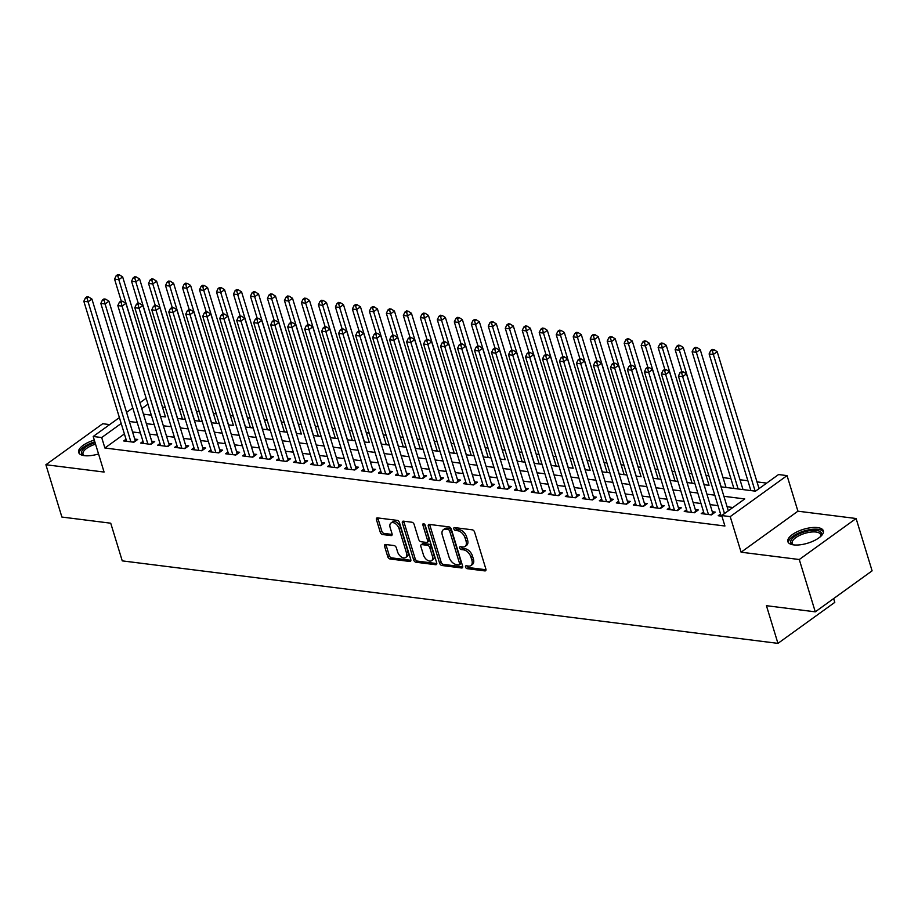 <?xml version="1.0" encoding="UTF-8"?>
<svg xmlns="http://www.w3.org/2000/svg" width="918" height="918" viewBox="0 0 918 918"><rect width="100%" height="100%" fill="white"/><g stroke="black" fill="none" stroke-linecap="round" stroke-linejoin="round"><path stroke-width="1.38" d="M465.529 567.094A1.629 0.987 -125.8 0 0 467.136 568.678L484.842 570.904A2.329 1.411 -125.8 0 0 485.588 570.744A2.329 1.411 -125.8 0 0 485.886 569.057L474.583 532.084A2.329 1.411 -125.8 0 0 472.288 529.824L454.571 527.586A1.629 0.987 -125.8 0 0 454.054 527.701A1.629 0.987 -125.8 0 0 453.848 528.883A1.629 0.987 -125.8 0 0 455.454 530.466L457.738 530.753A7.47 4.521 -125.8 0 1 465.093 537.994L466.034 541.081A7.47 4.521 -125.8 0 1 465.059 546.462A7.47 4.521 -125.8 0 1 462.706 546.979L460.411 546.692A1.629 0.987 -125.8 0 0 459.895 546.807A1.629 0.987 -125.8 0 0 459.689 547.989A1.629 0.987 -125.8 0 0 461.295 549.572L463.579 549.859A7.47 4.521 -125.8 0 1 470.934 557.1L471.875 560.187A7.47 4.521 -125.8 0 1 470.9 565.568A7.47 4.521 -125.8 0 1 468.547 566.085L466.252 565.798A1.629 0.987 -125.8 0 0 465.736 565.913A1.629 0.987 -125.8 0 0 465.529 567.094M467.032 565.901A1.629 0.987 -125.8 0 0 467.055 565.981A1.629 0.987 -125.8 0 0 468.662 567.565L486.001 569.745M455.351 527.689A1.629 0.987 -125.8 0 0 455.374 527.77A1.629 0.987 -125.8 0 0 456.98 529.353L459.275 529.652L457.738 530.753M461.192 546.795A1.629 0.987 -125.8 0 0 461.215 546.876A1.629 0.987 -125.8 0 0 462.821 548.459L465.116 548.746L463.579 549.859M94.302 440.066A18.544 7.252 -17 0 0 78.661 452.436A18.544 7.252 -17 0 0 84.422 455.661A18.544 7.252 -17 0 0 98.547 453.94M793.622 544.879A18.544 7.252 -17 0 0 813.807 540.828A18.544 7.252 -17 0 0 823.343 530.811A18.544 7.252 -17 0 0 817.582 527.598A18.544 7.252 -17 0 0 797.398 531.648A18.544 7.252 -17 0 0 787.874 541.666A18.544 7.252 -17 0 0 793.622 544.879M385.629 544.5A2.329 1.411 -125.8 0 0 384.894 544.661A2.329 1.411 -125.8 0 0 384.585 546.336L387.763 556.71A2.329 1.411 -125.8 0 0 390.058 558.982L409.726 561.46A2.329 1.411 -125.8 0 0 410.472 561.288A2.329 1.411 -125.8 0 0 410.771 559.613L399.468 522.629A2.329 1.411 -125.8 0 0 397.173 520.368L377.493 517.89A2.329 1.411 -125.8 0 0 376.759 518.05A2.329 1.411 -125.8 0 0 376.46 519.737L380.281 532.268A2.329 1.411 -125.8 0 0 382.588 534.528L390.999 535.596A2.329 1.411 -125.8 0 0 391.745 535.435A2.329 1.411 -125.8 0 0 392.043 533.748L390.139 527.529A6.242 3.775 -125.8 0 1 390.953 523.03A6.242 3.775 -125.8 0 1 399.066 528.653L406.502 553.003A6.242 3.775 -125.8 0 1 405.699 557.501A6.242 3.775 -125.8 0 1 397.586 551.879L396.346 547.816A2.329 1.411 -125.8 0 0 394.051 545.556L385.629 544.5M124.389 433.939L104.893 448.007L101.691 437.542L93.2 436.475L119.397 417.575M815.276 611.836L799.28 559.521L856.104 518.509L872.1 570.835L815.276 611.836L766.438 605.696L777.948 643.369L122.255 560.875L110.734 523.203L61.896 517.052L45.9 464.738L104.078 472.059L93.2 436.475M856.104 518.509L797.926 511.188L741.09 552.2L799.28 559.521M741.09 552.2L730.212 516.616L721.72 515.549L744.762 498.933L723.912 496.305M104.893 448.007L724.922 526.014L721.72 515.549M439.619 563.239A2.329 1.411 -125.8 0 0 441.914 565.499L461.582 567.978A2.329 1.411 -125.8 0 0 462.328 567.817A2.329 1.411 -125.8 0 0 462.626 566.131L451.323 529.158A2.329 1.411 -125.8 0 0 449.028 526.898L429.349 524.419A2.329 1.411 -125.8 0 0 428.614 524.58A2.329 1.411 -125.8 0 0 428.316 526.266L439.619 563.239L441.156 562.126A2.329 1.411 -125.8 0 0 443.451 564.398L462.741 566.819M435.66 564.719L415.98 562.241A2.329 1.411 -125.8 0 1 413.685 559.98L402.382 522.996A2.329 1.411 -125.8 0 1 402.681 521.321A2.329 1.411 -125.8 0 1 403.427 521.16L411.838 522.216A2.329 1.411 -125.8 0 1 414.144 524.476L418.723 539.474A2.329 1.411 -125.8 0 0 421.018 541.735L426.606 542.446A2.329 1.411 -125.8 0 0 427.34 542.286A2.329 1.411 -125.8 0 0 427.639 540.599L422.865 524.981A1.629 0.987 -125.8 0 1 423.083 523.811A1.629 0.987 -125.8 0 1 425.206 525.28L436.704 562.872A2.329 1.411 -125.8 0 1 436.394 564.559A2.329 1.411 -125.8 0 1 435.66 564.719L436.784 563.904M109.655 424.598L102.724 423.726L45.9 464.738M160.443 416.302L165.458 416.91M185.287 419.4L182.441 419.044L139.628 279.038L135.795 281.803L131.549 281.264L138.262 303.25M202.27 421.546L199.424 421.178L156.622 281.172L152.778 283.937L148.532 283.41L155.257 305.384M219.264 423.68L216.418 423.324M228.387 424.85L233.401 425.459M245.37 426.985L253.242 427.983L250.384 427.593L207.583 287.586L203.739 290.352L199.493 289.813L206.217 311.799M270.225 430.094L267.379 429.727L224.566 289.721L220.733 292.486L216.487 291.958L223.2 313.933M287.208 432.229L284.362 431.873M296.342 433.399L301.345 434.007M313.325 435.534L321.185 436.532L318.339 436.142L275.526 296.135L271.694 298.901L267.448 298.361L274.161 320.348M338.168 438.643L335.322 438.276M355.151 440.778L352.305 440.422M364.285 441.948L369.3 442.556M381.268 444.082L389.14 445.081L386.283 444.691L343.481 304.673L339.637 307.45L335.391 306.91L342.116 328.896M406.112 447.192L403.266 446.825L360.464 306.819L356.62 309.584L352.374 309.056L359.099 331.031M423.106 449.327L420.26 448.971M440.089 451.461L437.243 451.105M457.072 453.595L454.238 453.24L411.425 313.222L407.581 315.999L403.335 315.459L410.059 337.445M474.067 455.741L471.221 455.374L428.408 315.367L424.575 318.133L420.329 317.605L427.042 339.58M491.05 457.875L488.204 457.52M500.184 459.046L505.198 459.654M517.167 461.18L525.039 462.179L522.181 461.788L479.38 321.77L475.535 324.547L471.29 324.008L478.003 345.994M542.01 464.29L539.164 463.923L496.363 323.916L492.518 326.682L488.273 326.154L494.997 348.129M559.005 466.424L556.159 466.069M568.127 467.595L573.142 468.203M585.11 469.729L590.125 470.337M609.965 472.827L607.119 472.472L564.306 332.465L560.473 335.231L556.228 334.703L562.941 356.677M626.948 474.973L624.102 474.617M636.082 476.144L641.085 476.752M653.065 478.278L660.926 479.265L658.08 478.886L615.267 338.868L611.434 341.645L607.188 341.106L613.901 363.092M677.909 481.376L675.063 481.021L632.261 341.014L628.417 343.78L624.171 343.252L630.895 365.226M694.892 483.522L692.046 483.166M704.026 484.693L709.04 485.301M728.972 487.825L726.023 487.435L683.221 347.417L679.377 350.194L675.132 349.655L681.856 371.641M745.955 489.971L743.006 489.569L700.205 349.563L696.36 352.328L692.115 351.801L733.895 488.445M720.561 514.046L718.22 515.732L721.927 516.203M703.578 511.911L701.237 513.598L711.427 514.883L715.271 512.106L712.299 511.739M686.584 509.777L684.243 511.464L694.444 512.749L698.277 509.972L695.305 509.605M669.601 507.631L667.26 509.329L677.45 510.603L681.294 507.838L678.322 507.459M652.618 505.497L650.277 507.184L660.467 508.469L664.311 505.703L661.327 505.325M635.623 503.362L633.282 505.049L643.484 506.334L647.316 503.557L644.344 503.19M618.64 501.228L616.299 502.915L626.489 504.2L630.333 501.423L627.361 501.056M601.657 499.082L599.316 500.78L609.506 502.054L613.339 499.289L610.367 498.91M584.663 496.948L582.322 498.635L592.512 499.92L596.356 497.154L593.384 496.776M567.68 494.813L565.339 496.5L575.529 497.786L579.373 495.009L576.401 494.641M550.697 492.679L548.356 494.366L558.546 495.651L562.378 492.874L559.406 492.507M533.702 490.533L531.361 492.232L541.551 493.505L545.395 490.74L542.423 490.361M516.719 488.399L514.378 490.086L524.568 491.371L528.412 488.606L525.44 488.227M499.736 486.265L497.395 487.951L507.585 489.237L511.418 486.471L508.446 486.092M482.742 484.13L480.401 485.817L490.591 487.102L494.435 484.325L491.463 483.958M465.759 481.984L463.418 483.683L473.608 484.956L477.452 482.191L474.48 481.812M448.776 479.85L446.423 481.537L456.625 482.822L460.457 480.057L457.485 479.678M431.781 477.716L429.44 479.403L439.63 480.688L443.474 477.922L440.502 477.544M414.798 475.581L412.457 477.268L422.647 478.553L426.491 475.776L423.519 475.409M397.804 473.436L395.463 475.134L405.664 476.408L409.497 473.642L406.525 473.263M380.821 471.301L378.48 472.999L388.67 474.273L392.514 471.508L389.542 471.129M363.838 469.167L361.497 470.854L371.687 472.139L375.531 469.373L372.547 468.995M346.843 467.032L344.502 468.719L354.704 470.005L358.536 467.228L355.564 466.86M329.86 464.898L327.519 466.585L337.709 467.87L341.553 465.093L338.581 464.715M312.877 462.752L310.536 464.451L320.726 465.724L324.57 462.959L321.587 462.58M295.883 460.618L293.542 462.305L303.743 463.59L307.576 460.825L304.604 460.446M278.9 458.484L276.559 460.17L286.749 461.456L290.593 458.679L287.621 458.311M261.917 456.349L259.576 458.036L269.766 459.321L273.598 456.544L270.626 456.166M244.922 454.203L242.582 455.902L252.771 457.175L256.615 454.41L253.643 454.031M227.939 452.069L225.598 453.756L235.788 455.041L239.632 452.276L236.66 451.897M210.956 449.935L208.615 451.622L218.805 452.907L222.638 450.13L219.666 449.763M193.962 447.8L191.621 449.487L201.811 450.772L205.655 447.995L202.683 447.628M176.979 445.655L174.638 447.353L184.828 448.627L188.672 445.861L185.7 445.482M159.996 443.52L157.655 445.207L167.845 446.492L171.677 443.727L168.705 443.348M143.001 441.386L140.661 443.073L150.85 444.358L154.694 441.581L151.722 441.214M732.885 507.493L727.113 506.77M717.991 505.623L710.119 504.636M700.996 503.489L693.136 502.49M684.013 501.343L676.141 500.356M667.03 499.208L659.158 498.222M650.036 497.074L642.175 496.087M633.053 494.94L625.181 493.941M616.07 492.794L608.198 491.807M599.075 490.66L591.215 489.673M582.092 488.525L574.22 487.538M565.109 486.391L557.237 485.392M548.115 484.245L540.254 483.258M531.132 482.111L523.26 481.124M514.137 479.976L506.277 478.989M497.154 477.842L489.294 476.844M480.171 475.696L472.3 474.709M463.177 473.562L455.317 472.575M446.194 471.427L438.334 470.441M429.211 469.293L421.339 468.295M412.216 467.147L404.356 466.16M395.233 465.013L387.373 464.026M378.25 462.879L370.379 461.892M361.256 460.744L353.396 459.746M344.273 458.598L336.401 457.612M327.29 456.464L319.418 455.477M310.295 454.33L302.435 453.343M293.312 452.195L285.441 451.197M276.329 450.049L268.458 449.063M259.335 447.915L251.475 446.928M242.352 445.781L234.48 444.794M225.358 443.646L217.497 442.648M208.375 441.501L200.514 440.514M191.392 439.366L183.52 438.379M174.397 437.232L166.537 436.245M157.414 435.098L149.554 434.111M140.431 432.952L132.559 431.965M126.018 439.252L123.678 440.938L133.867 442.224L137.711 439.447L134.739 439.079M766.679 483.109L756.994 481.893M747.883 480.745L740.011 479.758M730.889 478.611L723.028 477.624M708.88 475.845L706.034 475.49M691.897 473.711L689.051 473.344M674.914 471.565L672.068 471.209M657.919 469.431L655.073 469.075M640.936 467.296L638.09 466.941M623.953 465.162L621.107 464.795M606.959 463.016L604.113 462.661M589.976 460.882L587.13 460.526M572.981 458.748L570.147 458.392M555.998 456.613L553.152 456.246M539.015 454.467L536.169 454.112M522.021 452.333L519.175 451.977M505.038 450.199L502.192 449.843M488.055 448.064L485.209 447.697M471.06 445.918L468.214 445.563M454.077 443.784L451.231 443.428M437.094 441.65L434.248 441.294M420.1 439.515L417.254 439.148M403.117 437.37L400.271 437.014M386.134 435.235L383.288 434.88M369.139 433.101L366.293 432.745M352.156 430.967L349.31 430.599M335.173 428.821L332.327 428.465M318.179 426.686L315.333 426.331M301.196 424.552L298.35 424.196M284.213 422.418L281.367 422.05M267.218 420.272L264.373 419.916M250.235 418.138L247.39 417.782M233.241 416.003L230.407 415.647M216.258 413.869L213.412 413.502M199.275 411.723L196.429 411.367M182.28 409.589L179.435 409.233M165.297 407.454L162.452 407.099M151.16 414.626L150.563 415.062M777.948 643.369L834.783 602.369L833.624 598.593M721.009 486.827L755.514 491.164L778.556 474.549L787.047 475.616L730.212 516.616M797.926 511.188L787.047 475.616M126.581 412.4L132.777 407.925M139.961 402.738L146.157 398.263M121.199 423.473L101.691 437.542M714.789 495.158L706.917 494.171M697.806 493.023L689.934 492.025M680.812 490.878L672.951 489.891M663.829 488.743L655.957 487.756M646.834 486.609L638.974 485.622M629.851 484.474L621.991 483.476M612.868 482.329L604.996 481.342M595.874 480.194L588.013 479.207M578.891 478.06L571.03 477.073M561.908 475.926L554.036 474.927M544.913 473.78L537.053 472.793M527.93 471.645L520.07 470.659M510.947 469.511L503.075 468.524M493.953 467.377L486.092 466.378M476.97 465.231L469.098 464.244M459.987 463.097L452.115 462.11M442.992 460.962L435.132 459.975M426.009 458.828L418.138 457.83M409.026 456.682L401.155 455.695M392.032 454.548L384.172 453.561M375.049 452.413L367.177 451.426M358.054 450.279L350.194 449.292M341.071 448.145L333.211 447.146M324.088 445.999L316.217 445.012M307.094 443.864L299.234 442.878M290.111 441.73L282.251 440.743M273.128 439.596L265.256 438.597M256.133 437.45L248.273 436.463M239.15 435.316L231.29 434.329M222.167 433.181L214.296 432.194M205.173 431.047L197.313 430.049M188.19 428.901L180.318 427.914M171.207 426.767L163.335 425.78M154.213 424.632L146.352 423.646M137.23 422.498L129.358 421.5M143.449 414.167L151.321 415.154M177.426 418.436L185.298 419.434M194.409 420.582L202.281 421.569M211.404 422.716L219.264 423.703M262.364 429.131L270.225 430.117M279.347 431.265L287.219 432.252M330.308 437.679L338.18 438.666M347.302 439.814L355.163 440.801M398.263 446.228L406.123 447.215M415.246 448.363L423.106 449.35M432.229 450.497L440.101 451.484M449.223 452.631L457.084 453.63M466.206 454.777L474.078 455.764M483.189 456.912L491.061 457.898M534.15 463.326L542.022 464.313M551.144 465.46L559.005 466.447M602.105 471.863L609.965 472.862M619.088 474.009L626.96 474.996M670.048 480.412L677.92 481.411M687.043 482.558L694.903 483.545M147.959 404.161L141.762 408.636M470.9 565.568L472.437 564.467A7.47 4.521 -125.8 0 0 473.401 559.073L471.875 560.187M465.116 548.746A7.47 4.521 -125.8 0 1 472.46 555.998L473.401 559.073M465.059 546.462L466.596 545.361A7.47 4.521 -125.8 0 0 467.56 539.968L466.034 541.081M459.275 529.652A7.47 4.521 -125.8 0 1 466.619 536.892L467.56 539.968M429.739 524.465A2.329 1.411 -125.8 0 0 429.842 525.153L441.156 562.126M458.874 564.868A1.629 0.987 -125.8 0 0 459.39 564.754A1.629 0.987 -125.8 0 0 459.597 563.583L449.682 531.12A1.629 0.987 -125.8 0 0 448.076 529.537L445.655 529.238A7.47 4.521 -125.8 0 0 443.291 529.755A7.47 4.521 -125.8 0 0 442.327 535.137L449.109 557.318A7.47 4.521 -125.8 0 0 456.453 564.57L458.874 564.868M459.39 564.754L460.928 563.652A1.629 0.987 -125.8 0 0 461.134 562.47L459.597 563.583M443.291 529.755L444.828 528.642A7.47 4.521 -125.8 0 1 447.192 528.125L449.602 528.435A1.629 0.987 -125.8 0 1 451.208 530.019L461.134 562.47M436.807 563.56L417.518 561.127L415.98 562.241M403.805 521.206A2.329 1.411 -125.8 0 0 403.92 521.894L415.223 558.867A2.329 1.411 -125.8 0 0 417.518 561.127M427.34 542.286L428.878 541.172A2.329 1.411 -125.8 0 0 429.176 539.486L424.495 524.167M423.485 555.034A6.242 3.775 -125.8 0 0 431.598 560.657A6.242 3.775 -125.8 0 0 432.401 556.159L429.785 547.587A2.329 1.411 -125.8 0 0 427.49 545.315L421.901 544.615A2.329 1.411 -125.8 0 0 421.155 544.776A2.329 1.411 -125.8 0 0 420.857 546.462L423.485 555.034M431.598 560.657L433.135 559.555A6.242 3.775 -125.8 0 0 433.939 555.046L432.401 556.159M421.155 544.776L422.693 543.674A2.329 1.411 -125.8 0 1 423.439 543.502L429.016 544.213A2.329 1.411 -125.8 0 1 431.311 546.474L433.939 555.046M405.699 557.501L407.236 556.388A6.242 3.775 -125.8 0 0 408.04 551.89L406.502 553.003M390.953 523.03L392.479 521.929A6.242 3.775 -125.8 0 1 400.604 527.552L408.04 551.89M377.872 517.936A2.329 1.411 -125.8 0 0 377.986 518.624L381.819 531.166A2.329 1.411 -125.8 0 0 384.114 533.427L392.158 534.437M386.008 544.546A2.329 1.411 -125.8 0 0 386.122 545.235L389.301 555.608A2.329 1.411 -125.8 0 0 391.596 557.869L410.885 560.301M759.048 488.617L717.188 351.697L713.355 354.463L709.109 353.935L750.89 490.591M755.135 491.119L713.355 354.463L712.402 350.756L713.94 349.643L712.23 349.437L710.704 350.538L712.402 350.756M709.109 353.935L710.704 350.538M713.94 349.643L717.188 351.697M728.33 510.775L686.469 373.856L682.636 376.632L724.497 513.552M681.684 372.915L683.221 371.813L681.523 371.595L679.986 372.708L681.684 372.915L682.636 376.632L678.391 376.093L721.192 516.111M686.469 373.856L683.221 371.813M679.986 372.708L678.391 376.093M793.347 544.844A16.054 6.277 163 0 1 793.003 544.707A16.054 6.277 163 0 1 796.193 535.446A16.054 6.277 163 0 1 816.481 530.432A16.054 6.277 163 0 1 820.795 536.215A16.054 6.277 163 0 1 820.577 536.514M820.428 536.651A14.86 5.806 -17 0 0 820.646 534.609A14.86 5.806 -17 0 0 816.033 532.027A14.86 5.806 -17 0 0 799.865 535.274A14.86 5.806 -17 0 0 792.223 543.307A14.86 5.806 -17 0 0 793.542 544.867M823.457 531.889A18.429 7.206 -17 0 0 818.018 529.319A18.429 7.206 -17 0 0 798.717 533.002A18.429 7.206 -17 0 0 788.378 542.618M84.135 455.615A16.054 6.277 163 0 1 83.79 455.489A16.054 6.277 163 0 1 81.794 451.174A16.054 6.277 163 0 1 95.093 442.671M95.552 444.163A14.86 5.806 -17 0 0 83.24 452.035A14.86 5.806 -17 0 0 83.022 454.077A14.86 5.806 -17 0 0 84.341 455.649M94.829 441.787A18.429 7.206 -17 0 0 79.556 451.541A18.429 7.206 -17 0 0 79.166 453.4M738.141 488.984L696.36 352.328L695.408 348.622L696.946 347.509L695.247 347.291L693.71 348.404L695.408 348.622M692.115 351.801L693.71 348.404M696.946 347.509L700.205 349.563M721.158 486.85L679.377 350.194L678.425 346.476L679.963 345.375L678.264 345.157L676.727 346.27L678.425 346.476M675.132 349.655L676.727 346.27M679.963 345.375L683.221 347.417M709.04 485.324L666.227 345.283L662.394 348.06L658.149 347.52L664.861 369.506M704.175 484.715L662.394 348.06L661.442 344.342L662.968 343.24L661.27 343.022L659.744 344.124L661.442 344.342M658.149 347.52L659.744 344.124M662.968 343.24L666.227 345.283M692.057 483.189L649.244 343.148L645.4 345.914L641.154 345.386L647.879 367.361M687.18 482.57L645.4 345.914L644.447 342.207L645.985 341.094L644.287 340.888L642.749 341.989L644.447 342.207M641.154 345.386L642.749 341.989M645.985 341.094L649.244 343.148M710.865 514.814L712.804 513.414L669.486 371.721L665.642 374.498L708.455 514.505M664.689 370.78L666.227 369.679L664.529 369.461L662.991 370.574L664.689 370.78L665.642 374.498L661.396 373.959L704.209 513.977M669.486 371.721L666.227 369.679M662.991 370.574L661.396 373.959M693.882 512.68L695.821 511.28L652.503 369.587L648.659 372.352L691.472 512.37M647.706 368.646L649.244 367.533L647.546 367.326L646.008 368.428L647.706 368.646L648.659 372.352L644.413 371.824L687.215 511.842M652.503 369.587L649.244 367.533M646.008 368.428L644.413 371.824M676.887 510.534L678.827 509.134L635.508 367.452L631.676 370.218L674.478 510.236M630.723 366.511L632.25 365.398L630.551 365.18L629.025 366.293L630.723 366.511L631.676 370.218L627.43 369.69L670.232 509.697M635.508 367.452L632.25 365.398M629.025 366.293L627.43 369.69M659.904 508.4L661.844 507L618.525 365.307L614.681 368.084L657.495 508.102M613.729 364.366L615.267 363.264L613.568 363.046L612.031 364.159L613.729 364.366L614.681 368.084L610.436 367.544L653.249 507.562M618.525 365.307L615.267 363.264M612.031 364.159L610.436 367.544M670.197 480.435L628.417 343.78L627.464 340.073L629.002 338.96L627.304 338.742L625.766 339.855L627.464 340.073M624.171 343.252L625.766 339.855M629.002 338.96L632.261 341.014M642.921 506.266L644.861 504.866L601.542 363.172L597.698 365.949L640.5 505.956M596.746 362.231L598.284 361.13L596.585 360.912L595.048 362.025L596.746 362.231L597.698 365.949L593.453 365.41L636.254 505.428M601.542 363.172L598.284 361.13M595.048 362.025L593.453 365.41M653.214 478.301L611.434 341.645L610.481 337.927L612.008 336.826L610.309 336.608L608.783 337.721L610.481 337.927M607.188 341.106L608.783 337.721M612.008 336.826L615.267 338.868M625.927 504.131L627.866 502.731L584.548 361.038L580.715 363.803L623.517 503.821M579.763 360.097L581.289 358.984L579.591 358.777L578.065 359.879L579.763 360.097L580.715 363.803L576.47 363.276L619.271 503.293M584.548 361.038L581.289 358.984M578.065 359.879L576.47 363.276M641.097 476.775L598.284 336.734L594.439 339.511L590.194 338.971L596.918 360.958M636.22 476.167L594.439 339.511L593.487 335.793L595.025 334.691L593.326 334.473L591.789 335.575L593.487 335.793M590.194 338.971L591.789 335.575M595.025 334.691L598.284 336.734M608.944 501.985L610.883 500.585L567.565 358.904L563.721 361.669L606.534 501.687M562.768 357.963L564.306 356.85L562.608 356.643L561.07 357.745L562.768 357.963L563.721 361.669L559.475 361.141L602.288 501.148M567.565 358.904L564.306 356.85M561.07 357.745L559.475 361.141M624.114 474.64L581.301 334.6L577.456 337.365L573.211 336.837L579.935 358.812M619.237 474.021L577.456 337.365L576.504 333.659L578.042 332.546L576.343 332.339L574.806 333.441L576.504 333.659M573.211 336.837L574.806 333.441M578.042 332.546L581.301 334.6M591.961 499.851L593.9 498.451L550.582 356.769L546.738 359.535L589.54 499.553M545.785 355.817L547.323 354.715L545.625 354.497L544.087 355.61L545.785 355.817L546.738 359.535L542.492 358.995L585.294 499.013M550.582 356.769L547.323 354.715M544.087 355.61L542.492 358.995M602.254 471.886L560.473 335.231L559.521 331.524L561.047 330.411L559.349 330.193L557.811 331.306L559.521 331.524M556.228 334.703L557.811 331.306M561.047 330.411L564.306 332.465M590.136 470.36L547.323 330.319L543.479 333.096L539.233 332.557L545.958 354.543M585.259 469.752L543.479 333.096L542.527 329.378L544.064 328.277L542.366 328.059L540.828 329.172L542.527 329.378M539.233 332.557L540.828 329.172M544.064 328.277L547.323 330.319M573.153 468.226L530.34 328.185L526.496 330.962L522.25 330.423L528.975 352.409M568.276 467.618L526.496 330.962L525.544 327.244L527.081 326.142L525.383 325.924L523.845 327.037L525.544 327.244M522.25 330.423L523.845 327.037M527.081 326.142L530.34 328.185M556.159 466.092L513.346 326.051L509.513 328.816L505.267 328.288L511.98 350.263M551.293 465.472L509.513 328.816L508.549 325.11L510.087 323.997L508.388 323.79L506.851 324.892L508.549 325.11M505.267 328.288L506.851 324.892M510.087 323.997L513.346 326.051M534.299 463.338L492.518 326.682L491.566 322.975L493.104 321.862L491.405 321.644L489.868 322.757L491.566 322.975M488.273 326.154L489.868 322.757M493.104 321.862L496.363 323.916M517.316 461.203L475.535 324.547L474.583 320.83L476.121 319.728L474.422 319.51L472.885 320.623L474.583 320.83M471.29 324.008L472.885 320.623M476.121 319.728L479.38 321.77M505.198 459.677L462.385 319.636L458.552 322.413L454.295 321.874L461.02 343.86M500.321 459.069L458.552 322.413L457.589 318.695L459.126 317.594L457.428 317.376L455.89 318.489L457.589 318.695M454.295 321.874L455.89 318.489M459.126 317.594L462.385 319.636M488.215 457.543L445.402 317.502L441.558 320.267L437.312 319.739L444.037 341.714M483.338 456.923L441.558 320.267L440.606 316.561L442.143 315.448L440.445 315.241L438.907 316.343L440.606 316.561M437.312 319.739L438.907 316.343M442.143 315.448L445.402 317.502M466.355 454.789L424.575 318.133L423.623 314.426L425.16 313.313L423.462 313.095L421.924 314.208L423.623 314.426M420.329 317.605L421.924 314.208M425.16 313.313L428.408 315.367M449.361 452.654L407.581 315.999L406.628 312.281L408.166 311.179L406.467 310.961L404.93 312.074L406.628 312.281M403.335 315.459L404.93 312.074M408.166 311.179L411.425 313.222M437.255 451.128L394.442 311.087L390.598 313.864L386.352 313.325L393.076 335.311M432.378 450.52L390.598 313.864L389.645 310.146L391.183 309.045L389.484 308.827L387.947 309.94L389.645 310.146M386.352 313.325L387.947 309.94M391.183 309.045L394.442 311.087M420.272 448.994L377.447 308.953L373.615 311.718L369.369 311.191L376.082 333.165M415.395 448.374L373.615 311.718L372.662 308.012L374.2 306.899L372.49 306.692L370.964 307.794L372.662 308.012M369.369 311.191L370.964 307.794M374.2 306.899L377.447 308.953M574.966 497.717L576.906 496.317L533.587 354.623L529.755 357.4L572.557 497.407M528.802 353.682L530.329 352.581L528.63 352.363L527.104 353.476L528.802 353.682L529.755 357.4L525.509 356.861L568.311 496.879M533.587 354.623L530.329 352.581M527.104 353.476L525.509 356.861M557.983 495.582L559.923 494.182L516.604 352.489L512.76 355.255L555.574 495.272M511.808 351.548L513.346 350.435L511.647 350.228L510.11 351.33L511.808 351.548L512.76 355.255L508.515 354.727L551.328 494.745M516.604 352.489L513.346 350.435M510.11 351.33L508.515 354.727M541 493.436L542.94 492.037L499.621 350.355L495.777 353.12L538.579 493.138M494.825 349.414L496.363 348.301L494.664 348.094L493.127 349.196L494.825 349.414L495.777 353.12L491.532 352.592L534.333 492.599M499.621 350.355L496.363 348.301M493.127 349.196L491.532 352.592M524.006 491.302L525.945 489.902L482.627 348.22L478.794 350.986L521.596 491.004M477.83 347.268L479.368 346.166L477.67 345.948L476.132 347.061L477.83 347.268L478.794 350.986L474.549 350.446L517.35 490.464M482.627 348.22L479.368 346.166M476.132 347.061L474.549 350.446M507.023 489.168L508.962 487.768L465.644 346.075L461.8 348.851L504.613 488.858M460.847 345.134L462.385 344.032L460.687 343.814L459.149 344.927L460.847 345.134L461.8 348.851L457.554 348.312L500.367 488.33M465.644 346.075L462.385 344.032M459.149 344.927L457.554 348.312M490.04 487.033L491.979 485.633L448.661 343.94L444.817 346.706L487.619 486.724M443.864 342.999L445.402 341.886L443.704 341.68L442.166 342.781L443.864 342.999L444.817 346.706L440.571 346.178L483.373 486.196M448.661 343.94L445.402 341.886M442.166 342.781L440.571 346.178M473.045 484.888L474.985 483.488L431.667 341.806L427.834 344.571L470.636 484.589M426.87 340.865L428.408 339.752L426.709 339.545L425.172 340.647L426.87 340.865L427.834 344.571L423.577 344.043L466.39 484.05M431.667 341.806L428.408 339.752M425.172 340.647L423.577 344.043M456.062 482.753L458.002 481.353L414.684 339.671L410.839 342.437L453.653 482.455M409.887 338.731L411.425 337.617L409.726 337.399L408.189 338.512L409.887 338.731L410.839 342.437L406.594 341.898L449.407 481.916M414.684 339.671L411.425 337.617M408.189 338.512L406.594 341.898M439.068 480.619L441.019 479.219L397.689 337.526L393.856 340.303L436.658 480.309M392.904 336.585L394.442 335.483L392.743 335.265L391.206 336.378L392.904 336.585L393.856 340.303L389.611 339.763L432.412 479.781M397.689 337.526L394.442 335.483M391.206 336.378L389.611 339.763M422.085 478.485L424.024 477.085L380.706 335.391L376.873 338.168L419.675 478.175M375.91 334.45L377.447 333.337L375.749 333.131L374.211 334.232L375.91 334.45L376.873 338.168L372.616 337.629L415.429 477.647M380.706 335.391L377.447 333.337M374.211 334.232L372.616 337.629M405.102 476.339L407.041 474.939L363.723 333.257L359.879 336.022L402.692 476.04M358.927 332.316L360.464 331.203L358.766 330.996L357.228 332.098L358.927 332.316L359.879 336.022L355.633 335.495L398.435 475.501M363.723 333.257L360.464 331.203M357.228 332.098L355.633 335.495M388.107 474.204L390.047 472.804L346.729 331.123L342.896 333.888L385.698 473.906M341.944 330.182L343.481 329.069L341.771 328.851L340.245 329.964L341.944 330.182L342.896 333.888L338.65 333.349L381.452 473.367M346.729 331.123L343.481 329.069M340.245 329.964L338.65 333.349M398.401 446.24L356.62 309.584L355.668 305.878L357.205 304.765L355.507 304.546L353.969 305.66L355.668 305.878M352.374 309.056L353.969 305.66M357.205 304.765L360.464 306.819M381.418 444.105L339.637 307.45L338.685 303.732L340.222 302.63L338.524 302.412L336.986 303.525L338.685 303.732M335.391 306.91L336.986 303.525M340.222 302.63L343.481 304.673M369.3 442.579L326.487 302.538L322.654 305.315L318.408 304.776L325.121 326.762M364.435 441.971L322.654 305.315L321.702 301.597L323.228 300.496L321.529 300.278L320.003 301.391L321.702 301.597M318.408 304.776L320.003 301.391M323.228 300.496L326.487 302.538M352.317 440.445L309.504 300.404L305.66 303.169L301.414 302.642L308.138 324.616M347.44 439.825L305.66 303.169L304.707 299.463L306.245 298.35L304.546 298.143L303.009 299.245L304.707 299.463M301.414 302.642L303.009 299.245M306.245 298.35L309.504 300.404M371.124 472.07L373.064 470.67L329.746 328.977L325.901 331.754L368.715 471.76M324.949 328.036L326.487 326.934L324.788 326.716L323.251 327.829L324.949 328.036L325.901 331.754L321.656 331.214L364.469 471.232M329.746 328.977L326.487 326.934M323.251 327.829L321.656 331.214M354.141 469.936L356.081 468.536L312.763 326.842L308.918 329.619L351.732 469.626M307.966 325.901L309.504 324.788L307.805 324.582L306.268 325.683L307.966 325.901L308.918 329.619L304.673 329.08L347.474 469.098M312.763 326.842L309.504 324.788M306.268 325.683L304.673 329.08M337.147 467.79L339.086 466.39L295.768 324.708L291.935 327.474L334.737 467.491M290.983 323.767L292.509 322.654L290.811 322.447L289.285 323.549L290.983 323.767L291.935 327.474L287.69 326.946L330.491 466.952M295.768 324.708L292.509 322.654M289.285 323.549L287.69 326.946M320.164 465.656L322.103 464.256L278.785 322.574L274.941 325.339L317.754 465.357M273.989 321.633L275.526 320.52L273.828 320.302L272.29 321.415L273.989 321.633L274.941 325.339L270.695 324.8L313.508 464.818M278.785 322.574L275.526 320.52M272.29 321.415L270.695 324.8M335.334 438.311L292.521 298.27L288.677 301.035L284.431 300.507L291.155 322.482M330.457 437.691L288.677 301.035L287.724 297.329L289.262 296.216L287.563 295.998L286.026 297.111L287.724 297.329M284.431 300.507L286.026 297.111M289.262 296.216L292.521 298.27M303.181 463.521L305.12 462.121L261.802 320.428L257.958 323.205L300.76 463.211M257.006 319.487L258.543 318.385L256.845 318.167L255.307 319.28L257.006 319.487L257.958 323.205L253.712 322.666L296.514 462.683M261.802 320.428L258.543 318.385M255.307 319.28L253.712 322.666M313.474 435.557L271.694 298.901L270.741 295.183L272.267 294.081L270.569 293.863L269.043 294.976L270.741 295.183M267.448 298.361L269.043 294.976M272.267 294.081L275.526 296.135M286.187 461.387L288.126 459.987L244.808 318.294L240.975 321.07L283.777 461.077M240.023 317.353L241.549 316.24L239.85 316.033L238.324 317.135L240.023 317.353L240.975 321.07L236.729 320.531L279.531 460.549M244.808 318.294L241.549 316.24M238.324 317.135L236.729 320.531M301.356 434.03L258.543 293.989L254.699 296.766L250.453 296.227L257.178 318.213M296.48 433.422L254.699 296.766L253.747 293.049L255.284 291.947L253.586 291.729L252.048 292.842L253.747 293.049M250.453 296.227L252.048 292.842M255.284 291.947L258.543 293.989M269.203 459.241L271.143 457.841L227.825 316.159L223.981 318.925L266.794 458.943M223.028 315.218L224.566 314.105L222.867 313.899L221.33 315L223.028 315.218L223.981 318.925L219.735 318.397L262.548 458.403M227.825 316.159L224.566 314.105M221.33 315L219.735 318.397M284.373 431.896L241.56 291.855L237.716 294.621L233.47 294.093L240.195 316.079M279.497 431.276L237.716 294.621L236.764 290.914L238.301 289.801L236.603 289.595L235.065 290.696L236.764 290.914M233.47 294.093L235.065 290.696M238.301 289.801L241.56 291.855M252.221 457.107L254.16 455.707L210.842 314.025L206.998 316.79L249.799 456.808M206.045 313.084L207.583 311.971L205.884 311.753L204.347 312.866L206.045 313.084L206.998 316.79L202.752 316.262L245.554 456.269M210.842 314.025L207.583 311.971M204.347 312.866L202.752 316.262M262.514 429.142L220.733 292.486L219.781 288.78L221.307 287.667L219.609 287.46L218.071 288.562L219.781 288.78M216.487 291.958L218.071 288.562M221.307 287.667L224.566 289.721M235.226 454.972L237.165 453.572L193.847 311.879L190.015 314.656L232.816 454.662M189.062 310.938L190.588 309.836L188.89 309.618L187.352 310.732L189.062 310.938L190.015 314.656L185.769 314.117L228.571 454.135M193.847 311.879L190.588 309.836M187.352 310.732L185.769 314.117M245.519 427.008L203.739 290.352L202.786 286.634L204.324 285.532L202.626 285.314L201.088 286.427L202.786 286.634M199.493 289.813L201.088 286.427M204.324 285.532L207.583 287.586M218.243 452.838L220.182 451.438L176.864 309.745L173.02 312.522L215.833 452.528M172.068 308.804L173.605 307.691L171.907 307.484L170.369 308.586L172.068 308.804L173.02 312.522L168.774 311.982L211.588 452M176.864 309.745L173.605 307.691M170.369 308.586L168.774 311.982M233.413 425.482L190.6 285.441L186.756 288.218L182.51 287.678L189.234 309.664M228.536 424.873L186.756 288.218L185.803 284.5L187.341 283.398L185.643 283.18L184.105 284.293L185.803 284.5M182.51 287.678L184.105 284.293M187.341 283.398L190.6 285.441M201.26 450.692L203.199 449.292L159.881 307.61L156.037 310.376L198.839 450.394M155.085 306.669L156.622 305.556L154.924 305.35L153.386 306.451L155.085 306.669L156.037 310.376L151.791 309.848L194.593 449.854M159.881 307.61L156.622 305.556M153.386 306.451L151.791 309.848M216.418 423.347L173.605 283.306L169.773 286.072L165.515 285.544L172.24 307.53M211.553 422.728L169.773 286.072L168.809 282.365L170.346 281.252L168.648 281.046L167.11 282.147L168.809 282.365M165.515 285.544L167.11 282.147M170.346 281.252L173.605 283.306M184.266 448.558L186.205 447.158L142.887 305.476L139.054 308.241L181.856 448.259M138.09 304.535L139.628 303.422L137.929 303.204L136.392 304.317L138.09 304.535L139.054 308.241L134.808 307.714L177.61 447.72M142.887 305.476L139.628 303.422M136.392 304.317L134.808 307.714M194.559 420.593L152.778 283.937L151.826 280.231L153.363 279.118L151.665 278.911L150.127 280.013L151.826 280.231M148.532 283.41L150.127 280.013M153.363 279.118L156.622 281.172M167.283 446.423L169.222 445.023L125.904 303.33L122.06 306.107L164.873 446.114M121.107 302.389L122.645 301.288L120.947 301.07L119.409 302.183L121.107 302.389L122.06 306.107L117.814 305.568L160.627 445.586M125.904 303.33L122.645 301.288M119.409 302.183L117.814 305.568M177.576 418.459L135.795 281.803L134.843 278.085L136.38 276.984L134.682 276.766L133.144 277.879L134.843 278.085M131.549 281.264L133.144 277.879M136.38 276.984L139.628 279.038M150.288 444.289L152.239 442.889L108.921 301.196L105.077 303.973L147.878 443.979M104.124 300.255L105.662 299.153L103.963 298.935L102.426 300.037L104.124 300.255L105.077 303.973L100.831 303.433L143.633 443.451M108.921 301.196L105.662 299.153M102.426 300.037L100.831 303.433M165.458 416.933L122.645 276.892L118.812 279.669L114.555 279.129L121.279 301.115M160.581 416.324L118.812 279.669L117.848 275.951L119.386 274.849L117.688 274.631L116.15 275.744L117.848 275.951M114.555 279.129L116.15 275.744M119.386 274.849L122.645 276.892M133.305 442.143L135.244 440.743L91.926 299.061L88.094 301.827L130.895 441.845M87.13 298.12L88.667 297.007L86.969 296.801L85.431 297.902L87.13 298.12L88.094 301.827L83.836 301.299L126.65 441.306M91.926 299.061L88.667 297.007M85.431 297.902L83.836 301.299M468.662 567.565L467.136 568.678M456.98 529.353L455.454 530.466M462.821 548.459L461.295 549.572M472.46 555.998L470.934 557.1M466.619 536.892L465.093 537.994M485.966 570.089L484.842 570.904M429.842 525.153L428.316 526.266M462.706 567.163L461.582 567.978M443.451 564.398L441.914 565.499M451.208 530.019L449.682 531.12M449.602 528.435L448.076 529.537M447.192 528.125L445.655 529.238M415.223 558.867L413.685 559.98M403.92 521.894L402.382 522.996M429.176 539.486L427.639 540.599M424.265 523.983L422.865 524.981M431.311 546.474L429.785 547.587M429.016 544.213L427.49 545.315M423.439 543.502L421.901 544.615M400.604 527.552L399.066 528.653M392.124 534.781L390.999 535.596M384.114 533.427L382.588 534.528M381.819 531.166L380.281 532.268M377.986 518.624L376.46 519.737M410.851 560.646L409.726 561.46M391.596 557.869L390.058 558.982M389.301 555.608L387.763 556.71M386.122 545.235L384.585 546.336"/></g></svg>

